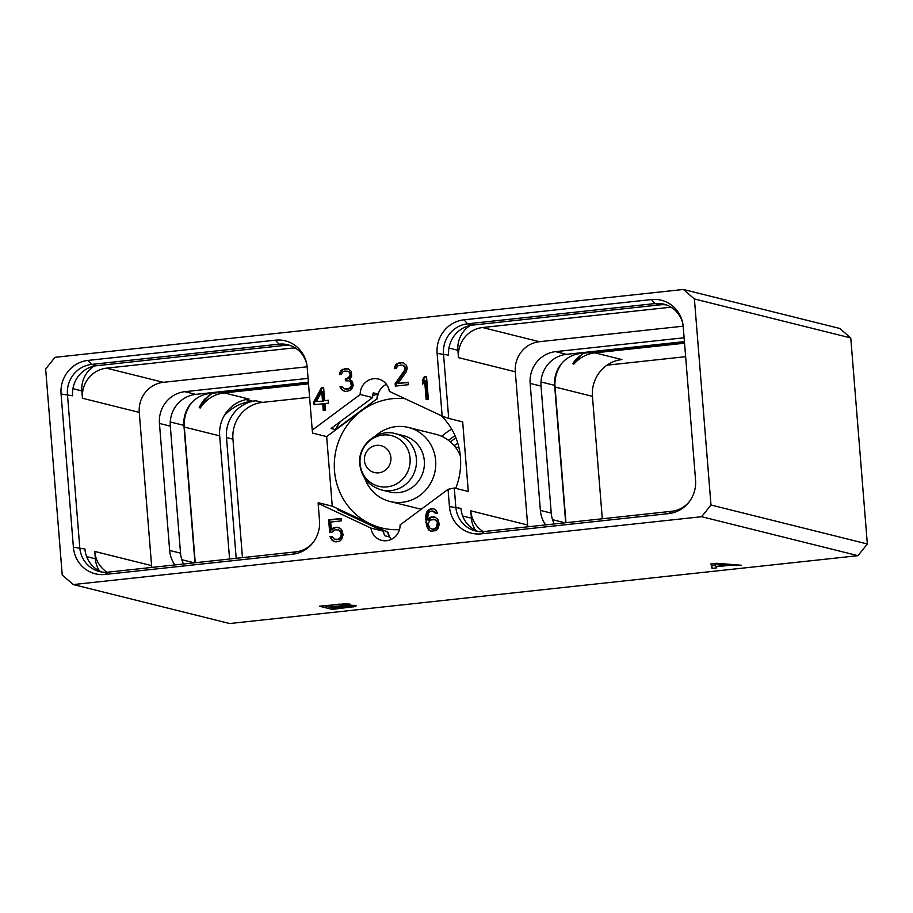 <?xml version="1.0" encoding="UTF-8"?>
<svg xmlns="http://www.w3.org/2000/svg" width="913" height="913" viewBox="0 0 913 913"><rect width="100%" height="100%" fill="white"/><g stroke="black" fill="none" stroke-linecap="round" stroke-linejoin="round"><path stroke-width="1.37" d="M431.301 517.009L429.521 517.694L430.377 517.899L428.334 520.079L427.478 519.862L428.402 512.935L430.468 511.257L432.659 511.018L435.809 513.597L437.635 513.403L435.9 510.173L433.96 508.929L430.639 508.792L427.147 511.12L425.675 515.674L426.485 525.82L428.665 529.962L430.605 531.218L436.083 530.624L437.784 528.981L439.256 524.439L438.137 519.68L434.987 517.1L431.301 517.009L432.157 517.226L430.377 517.899M683.335 289.467L55.008 357.325L45.65 369.023L62.232 575.064L73.302 584.56L229.665 623.533L857.992 555.675L701.618 516.701L710.976 505.003L694.405 298.962L683.335 289.467L839.698 328.44L850.768 337.936L694.405 298.962M701.618 516.701L73.302 584.56M448.055 489.322L449.436 506.601A30.654 29.342 104 0 0 481.208 533.843L668.681 513.597A30.654 29.342 104 0 0 688.082 503.2A30.654 29.342 104 0 0 695.558 480.021L683.232 326.808A30.654 29.342 104 0 0 682.593 322.563A30.654 29.342 104 0 0 651.46 299.567L463.987 319.812A30.654 29.342 104 0 0 437.11 353.388L442.154 416.088L389.337 391.357A15.259 14.608 -76 0 0 378.53 379.055A15.259 14.608 -76 0 0 360.201 394.496L312.235 430.126L307.19 367.425A30.654 29.342 -76 0 0 306.551 363.18A30.654 29.342 -76 0 0 275.418 340.172L87.945 360.418A30.654 29.342 -76 0 0 61.068 394.005L73.394 547.207A30.654 29.342 -76 0 0 105.166 574.46L292.639 554.214A30.654 29.342 -76 0 0 312.041 543.806A30.654 29.342 -76 0 0 319.516 520.627L318.123 503.348L370.952 528.091A15.259 14.608 -76 0 0 381.748 540.382A15.259 14.608 -76 0 0 400.088 524.941L448.055 489.322L454.286 487.999L468.289 491.479L462.686 421.909L448.694 418.416L443.501 353.89A27.47 26.294 104 0 1 467.582 323.807L655.055 303.561A27.47 26.294 104 0 1 663.888 304.166A27.47 26.294 104 0 1 682.764 323.396M428.345 399.186L426.519 376.476L424.328 376.715L422.411 380.333L422.719 384.202L424.636 380.584L426.154 399.426L428.345 399.186M395.146 383.688L395.34 386.108L408.476 384.693L408.282 382.273L398.068 383.38L406.331 371.762L407.164 368.259L406.559 365.405L403.409 362.815L399.723 362.723L397.201 363.488L394.519 366.706L394.313 368.669L396.139 368.475L397.76 365.862L401.012 365.029L402.873 365.314L404.893 367.528L404.391 370.507L395.146 383.688L396.002 383.905L396.174 386.016M352.304 388.322L353.16 385.297L352.486 381.474L349.736 379.34L351.688 376.202L351.3 371.374L348.15 368.784L342.318 369.411L339.625 372.63L339.419 374.604L341.245 374.41L342.877 371.796L344.658 371.112L347.979 371.237L349.154 372.093L350.078 374.421L349.508 376.441L346.735 378.69L345.285 378.838L345.434 380.778L349.12 380.869L350.295 381.714L351.334 385.503L350.398 387.546L347.921 388.79L343.87 388.744L341.85 386.519L340.024 386.724L340.503 388.128L342.523 390.353L345.559 391.483L349.896 390.524L352.304 388.322M321.433 387.831L313.73 401.823L313.958 404.721L322.711 403.774L323.259 410.542L325.45 410.302L324.902 403.535L328.554 403.147L328.315 400.248L324.674 400.636L323.624 387.591L321.433 387.831L322.289 388.048L314.586 402.028L314.791 404.63M332.218 532.096L334.98 529.848L338.666 529.939L340.686 532.153L341.245 534.539L340.378 537.552L337.947 539.275L334.261 539.184L332.195 536.49L330.015 536.718L332.149 540.393L335.95 541.934L339.921 541.01L341.633 539.366L343.105 534.824L342.033 530.556L340.777 528.741L336.977 527.2L332.994 528.113L331.293 529.757L330.666 522.031L341.245 520.889L341.051 518.47L328.646 519.817L329.661 532.37L332.218 532.096M429.521 517.694L427.478 519.862M716.762 563.287L710.93 563.914L712.083 568.377L716.465 567.909L716.112 566.768L730.697 565.193L741.276 565.227L716.762 563.287M348.321 605.319L350.512 604.303L344.589 603.87L319.413 606.198L332.252 609.405L355.237 606.529L356.253 605.73L354.883 605.399L348.321 605.319L348.207 603.938M857.992 555.675L867.35 543.977L710.976 505.003M850.768 337.936L867.35 543.977M242.47 557.626L232.941 439.176A33.564 32.138 104 0 1 262.373 402.393L309.587 397.303M606.985 365.177L685.629 356.686M602.295 518.767L592.446 396.345A33.564 32.138 104 0 1 621.879 359.562L595.002 352.863L684.545 343.197M224.21 415.666A45.776 43.824 104 0 1 252.262 401.184L255.914 400.784A33.564 32.138 104 0 0 226.481 437.555L236.193 558.311M204.592 399.186A38.141 36.52 -76 0 0 199.205 407.666L200.324 407.951A33.564 32.138 104 0 1 224.29 392.91L308.503 383.814M595.002 352.863A33.564 32.138 -76 0 0 573.923 364.07A38.141 36.52 104 0 1 583.738 353.194M573.923 364.07L572.805 363.785A38.141 36.52 104 0 1 576.274 358.946M562.465 362.564A33.564 32.138 -76 0 0 555.047 387.021L565.957 522.692M583.179 353.251L576.092 359.163L572.805 363.785M684.476 342.307L580.04 353.593A28.988 27.755 -76 0 0 561.7 363.42A28.988 27.755 -76 0 0 554.625 385.354L565.683 522.727M684.419 341.61L566.448 354.347A28.988 27.755 -76 0 0 541.032 386.108L551.247 513.129A28.988 27.755 -76 0 0 554.271 523.959M684.111 337.764L555.572 351.642A28.988 27.755 -76 0 0 530.156 383.403L540.382 510.413A28.988 27.755 -76 0 0 545.597 524.895M527.84 526.812A27.47 26.294 104 0 1 527.634 524.998L515.309 371.796A27.47 26.294 104 0 1 539.389 341.702L683.175 326.181M483.239 531.606A27.47 26.294 104 0 1 470.811 510.835L527.634 524.998M475.525 530.327A25.941 24.834 104 0 1 471.393 518.173L470.811 510.835M470.229 325.485A25.941 24.834 -76 0 0 457.892 350.284L458.474 357.634A27.47 26.294 104 0 1 482.555 327.539L670.028 307.293A27.47 26.294 104 0 1 671.089 307.202M688.63 502.549A27.47 26.294 104 0 1 671.763 511.269L484.289 531.514A27.47 26.294 104 0 1 475.456 530.909A27.47 26.294 104 0 1 455.827 507.103L454.286 487.999M437.11 353.388L448.637 355.18A27.47 26.294 104 0 1 472.717 325.085L660.19 304.839A27.47 26.294 104 0 1 666.422 304.942M370.952 528.091L383.403 531.195A15.259 14.608 -76 0 0 384.784 535.737L389.189 536.833A15.259 14.608 -76 0 1 387.808 532.29L388.276 532.405A15.259 14.608 -76 0 0 391.186 539.446M387.808 532.29L342.01 510.846L337.605 509.739L383.403 531.195M318.123 503.348L318.26 502.686L332.264 506.167L388.276 532.405M306.722 364.002A27.47 26.294 -76 0 0 287.846 344.772A27.47 26.294 -76 0 0 279.013 344.167L91.54 364.424A27.47 26.294 -76 0 0 67.459 394.507L79.785 547.709A27.47 26.294 -76 0 0 99.414 571.527A27.47 26.294 -76 0 0 108.248 572.131L295.721 551.874A27.47 26.294 -76 0 0 312.588 543.155M312.235 430.126L312.668 433.104L326.66 436.597L361.4 410.816L377.058 398.696L335.47 429.589L331.065 428.482L372.652 397.6L360.201 394.496M377.058 398.696A15.259 14.608 -76 0 1 377.697 393.937L373.28 392.841A15.259 14.608 -76 0 0 372.652 397.6M386.427 384.305A15.259 14.608 -76 0 0 377.537 398.821M442.154 416.088L448.694 418.416M455.69 488.341A65.839 63.031 -76 0 0 460.449 457.242A65.839 63.031 -76 0 0 441.082 415.586M404.984 398.684A65.839 63.031 -76 0 0 361.434 410.873A65.839 63.031 -76 0 0 334.5 470.846A65.839 63.031 -76 0 0 370.541 524.016A65.839 63.031 -76 0 0 381.554 527.919A65.839 63.031 -76 0 0 399.472 529.631M332.264 506.167L326.66 436.597M295.047 347.819A27.47 26.294 -76 0 0 293.986 347.91L106.513 368.156A27.47 26.294 -76 0 0 82.432 398.239L81.85 390.901A25.941 24.834 104 0 1 94.187 366.09M307.133 366.786L163.347 382.319A27.47 26.294 -76 0 0 139.267 412.402L151.592 565.615A27.47 26.294 -76 0 0 151.798 567.418M174.874 564.93A28.988 27.755 104 0 1 169.658 550.448L159.444 423.438A28.988 27.755 104 0 1 184.86 391.677L308.069 378.37M107.198 572.223A27.47 26.294 -76 0 1 94.769 551.452L95.351 558.79A25.941 24.834 -76 0 0 99.483 570.945M73.394 547.207L84.92 548.998A27.47 26.294 -76 0 0 102.016 572.029M290.38 345.548A27.47 26.294 -76 0 0 284.148 345.456L96.675 365.702A27.47 26.294 -76 0 0 72.595 395.786L61.068 394.005M183.559 563.994A28.988 27.755 104 0 1 180.534 553.164L170.309 426.143A28.988 27.755 104 0 1 195.724 394.382L308.377 382.216M194.971 562.762L183.912 425.39A28.988 27.755 104 0 1 190.988 403.455A28.988 27.755 104 0 1 209.328 393.629L308.434 382.924M195.245 562.728L184.323 427.056A33.564 32.138 104 0 1 191.741 402.599M229.585 559.018L219.679 435.866A33.564 32.138 104 0 1 249.101 399.095L224.29 392.91M199.205 407.666L204.329 399.483L211.725 393.366M212.147 393.32A38.141 36.52 -76 0 0 200.324 407.951M377.697 393.937A73.394 70.255 -76 0 0 372.732 395.728M340.389 421.566A73.394 70.255 -76 0 0 335.47 429.589M342.01 510.846A73.394 70.255 -76 0 0 343.265 512.398M478.058 531.423A27.47 26.294 104 0 1 460.962 508.381L449.436 506.601M736.894 565.695L736.837 564.873M730.697 565.193L730.64 564.382M712.083 568.377L711.843 565.352L715.29 564.976M711.455 563.857L711.843 565.352M728.882 564.999L715.746 566.425L714.936 563.869L728.882 564.999L728.814 564.245M349.508 605.091L349.417 604.029M355.237 606.529L355.157 605.467M353.137 607.042L353 605.262M349.77 607.51L349.713 606.883M332.252 609.405L332.127 607.807M339.294 604.634L345.308 604.577L345.947 604.988L345.034 605.285L329.251 607.088L325.427 606.129L339.248 604.109M325.427 606.129L325.382 605.559M345.308 604.577L345.262 603.881M345.856 604.714L345.787 603.881M345.947 604.988L345.856 603.881M351.596 606.141L334.991 608.515L330.894 607.499L347.225 605.833L351.596 606.141L351.528 605.251M350.775 605.935L350.718 605.239M351.688 606.426L351.596 605.251M330.894 607.499L330.848 606.917M344.76 606.004L344.703 605.342M347.225 605.833L347.066 603.892M424.636 380.584L425.492 380.789L426.987 399.335M422.411 380.333L423.267 380.55L423.449 382.821M424.328 376.715L425.184 376.932L423.267 380.55M426.542 376.784L425.184 376.932M404.391 370.507L405.246 370.724L396.002 383.905M404.973 368.498L405.829 368.715L405.246 370.724M404.893 367.528L405.829 368.715M404.048 366.159L405.749 367.745M402.873 365.314L404.904 366.375M394.519 366.706L395.375 366.912L395.203 368.578M395.82 364.607L396.676 364.823L395.375 366.912M397.201 363.488L398.057 363.705L396.676 364.823M399.723 362.723L400.579 362.94L398.057 363.705M401.184 362.575L402.04 362.781L400.579 362.94M403.694 362.963L402.04 362.781M398.068 383.38L408.305 382.581M342.523 390.353L344.829 391.323M341.348 389.497L343.379 390.559M340.503 388.128L342.204 389.714M340.024 386.724L341.359 388.345M341.987 386.815L340.88 386.929M343.87 388.744L345.73 389.029M347.921 388.79L346.586 389.246M349.702 388.116L350.558 388.322L348.777 389.006M350.398 387.546L351.254 387.763L350.558 388.322M351.049 386.507L351.904 386.724L351.254 387.763M351.334 385.503L352.19 385.708L351.904 386.724M351.185 383.563L352.041 383.78L352.19 385.708M350.295 381.714L352.041 383.78M349.12 380.869L351.151 381.931M345.285 378.838L346.141 379.055L346.267 380.687M346.735 378.69L347.591 378.895L346.141 379.055M348.846 377.48L349.702 377.697L347.591 378.895M349.508 376.441L350.364 376.647L349.702 377.697M350.078 374.421L350.934 374.638L350.364 376.647M349.999 373.463L350.934 374.638M349.154 372.093L350.854 373.668M347.979 371.237L350.01 372.299M339.625 372.63L340.481 372.846L340.309 374.501M340.926 370.541L341.782 370.758L340.481 372.846M342.318 369.411L343.174 369.628L341.782 370.758M344.829 368.658L345.685 368.875L343.174 369.628M345.559 368.578L346.415 368.795L345.685 368.875M348.481 368.955L346.415 368.795M313.73 401.823L314.586 402.028M323.647 387.899L322.289 388.048M324.674 400.636L328.349 400.545M322.711 403.774L323.567 403.991L324.092 410.451M323.339 401.092L316.275 401.549L321.741 391.7L322.597 391.905L323.339 401.092L316.275 401.549M321.741 391.7L322.483 400.875M328.646 519.817L329.502 520.022L330.495 532.279M341.085 518.778L329.502 520.022M331.293 529.757L332.149 529.974L333.85 528.33L332.994 528.113M334.786 527.44L335.642 527.646L333.85 528.33M336.977 527.2L335.642 527.646M339.008 527.588L337.833 527.406M332.149 540.393L334.774 541.751M330.894 538.579L333.005 540.599M330.015 536.718L331.75 538.784M332.343 536.776L330.871 536.935M334.261 539.184L335.756 539.515M337.947 539.275L336.612 539.731M339.362 538.636L340.218 538.853L338.803 539.492M340.378 537.552L341.234 537.768L340.218 538.853M340.994 536.022L341.85 536.239L341.234 537.768M341.245 534.539L342.101 534.744L341.85 536.239M341.165 533.569L342.101 534.744M340.686 532.153L342.021 533.785M339.841 530.784L341.542 532.37M338.666 529.939L340.697 531.001M428.665 529.962L431.29 531.32M427.41 528.148L429.521 530.179M426.485 525.82L427.341 526.025L428.265 528.365M425.857 522.476L426.713 522.681L427.341 526.025M425.584 519.086L426.439 519.303L426.713 522.681M425.675 515.674L426.531 515.879L426.439 519.303M426.211 513.174L427.067 513.391L426.531 515.879M427.147 511.12L428.003 511.337L427.067 513.391M428.859 509.477L429.715 509.694L428.003 511.337M430.639 508.792L431.495 509.009L429.715 509.694M432.1 508.644L432.956 508.849L431.495 509.009M434.132 509.032L432.956 508.849M434.965 512.227L436.494 513.528M433.789 511.383L435.821 512.444M432.659 511.018L434.645 511.6M435.159 517.203L432.157 517.226M433.686 519.189L437.658 521.506L438.251 524.359L437.395 527.383L435.318 529.072L432.762 529.346L429.601 527.919L428.163 523.685L430.08 520.068L434.816 519.554L438.137 522.909M433.127 516.815L433.983 517.032M436.802 521.289L437.658 521.506M437.281 522.704L436.54 527.166L434.462 528.855L431.906 529.129M437.395 524.153L438.251 524.359M437.144 525.637L438 525.854M436.54 527.166L437.395 527.383M435.524 528.25L436.38 528.467M434.462 528.855L435.318 529.072M434.816 519.554L435.672 519.771M435.992 520.399L436.848 520.615M455.941 437.875A56.834 54.415 -76 0 0 450.474 441.949M448.488 440.34A56.834 54.415 104 0 1 455.062 435.786M441.732 436.334A64.469 61.719 104 0 1 451.673 429.11M454.172 445.681A48.982 46.883 104 0 1 457.801 443.182M460.312 455.758A38.141 36.52 -76 0 0 435.821 434.291L408.385 427.444A38.141 36.52 104 0 1 435.649 460.517A38.141 36.52 -76 0 1 389.931 501.477A38.141 36.52 -76 0 1 364.801 478.332M389.931 501.477L417.367 508.313A38.141 36.52 -76 0 0 421.452 509.077M375.323 436.083A38.141 36.52 104 0 1 408.385 427.444M395.694 433.721L403.603 435.695A28.988 27.755 104 0 1 424.317 460.825A28.988 27.755 -76 0 1 389.577 491.947L381.668 489.973A28.988 27.755 -76 0 0 416.408 458.851A28.988 27.755 104 0 0 395.694 433.721C378.119 428.265 357.417 444.768 359.722 464.135C361.639 477.59 368.955 486.195 381.668 489.973M262.373 402.393L255.914 400.784M252.262 401.184L245.928 399.597M592.446 396.345L555.047 387.021L554.625 385.354L540.987 381.954M565.021 522.795L552.525 519.68M580.04 353.593L578.055 353.091M566.448 354.347L555.572 351.642M541.032 386.108L530.156 383.403M551.247 513.129L540.382 510.413M670.028 307.293L671.968 307.772M482.555 327.539L539.389 341.702M458.474 357.634L515.309 371.796M448.956 348.058L457.892 350.284M462.663 516.005L471.393 518.173M463.987 319.812L467.582 323.807L472.717 325.085M651.46 299.567L655.055 303.561L660.19 304.839M668.681 513.597L671.763 511.269M481.208 533.843L484.289 531.514M292.639 554.214L295.721 551.874M105.166 574.46L108.248 572.131M87.945 360.418L91.54 364.424L96.675 365.702M275.418 340.172L279.013 344.167L284.148 345.456M293.986 347.91L295.926 348.389M106.513 368.156L163.347 382.319M72.914 388.676L81.85 390.901M82.432 398.239L139.267 412.402M94.769 551.452L151.592 565.615M86.621 556.61L95.351 558.79M180.534 553.164L169.658 550.448M170.309 426.143L159.444 423.438M195.724 394.382L184.86 391.677M194.309 562.83L181.813 559.715M219.679 435.866L184.323 427.056L183.912 425.39L170.263 421.989M209.328 393.629L207.342 393.126M232.941 439.176L226.481 437.555M360.064 463.644A26.135 25.016 104 0 1 382.981 435.022A26.135 25.016 104 0 1 410.063 458.246A26.135 25.016 -76 0 1 387.146 486.88A26.135 25.016 -76 0 1 360.064 463.644M364.435 460.529A13.832 13.239 -76 0 0 378.769 472.82A13.832 13.239 -76 0 0 390.89 457.675A13.832 13.239 104 0 0 376.567 445.384A13.832 13.239 104 0 0 364.435 460.529M455.233 446.993L459.045 447.941"/></g></svg>
